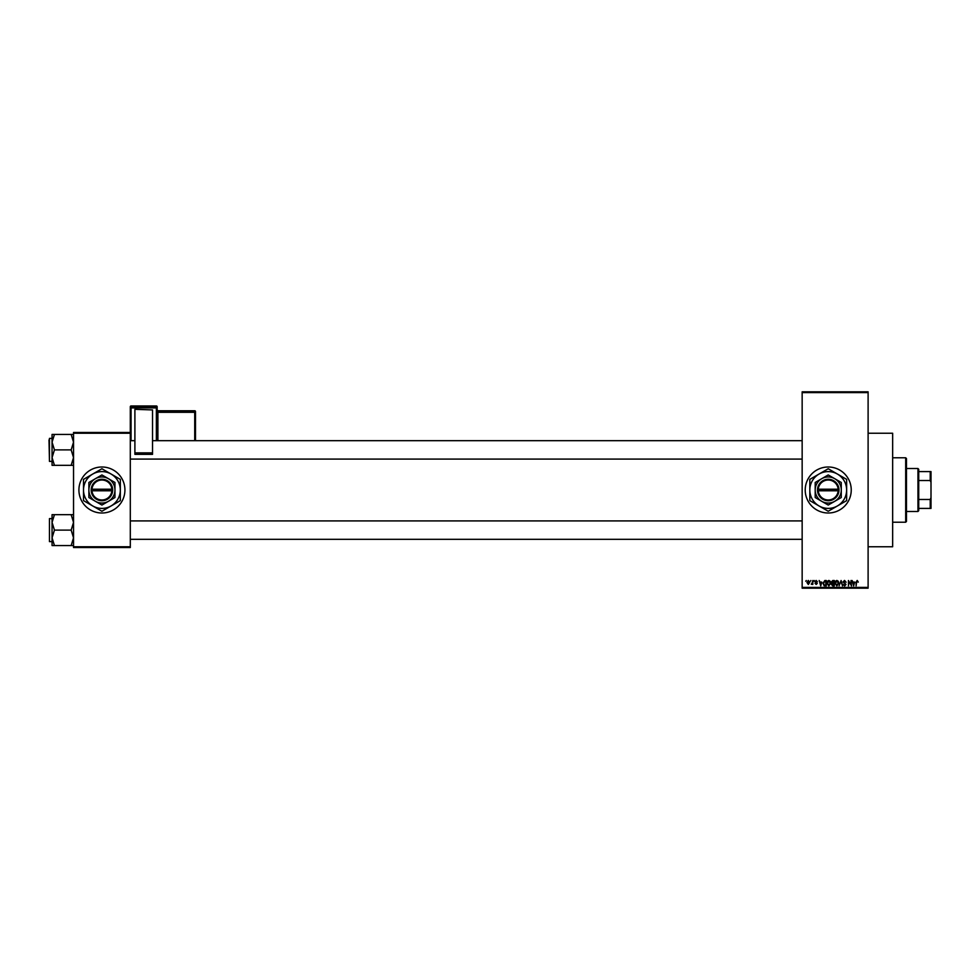 <?xml version="1.0" encoding="UTF-8"?>
<svg xmlns="http://www.w3.org/2000/svg" width="980" height="980" viewBox="0 0 980 980"><rect width="100%" height="100%" fill="white"/><g stroke="black" fill="none" stroke-linecap="round" stroke-linejoin="round"><path stroke-width="1.47" d="M828.223 466.995A23.006 23.006 0 0 0 805.217 490A23.006 23.006 0 0 0 828.223 513.005A23.006 23.006 0 0 0 851.24 490A23.006 23.006 0 0 0 828.223 466.995M868.109 433.246L892.658 433.246L892.658 546.754L868.109 546.754M101.92 466.995A23.006 23.006 0 0 0 78.915 490A23.006 23.006 0 0 0 101.92 513.005A23.006 23.006 0 0 0 124.926 490A23.006 23.006 0 0 0 101.92 466.995M810.374 581.263L810.864 580.503L810.374 581.263M812.334 582.524L812.824 580.503L812.824 584.411L811.281 584.264L812.334 582.524M813.731 581.263L814.209 580.503L813.731 581.263M814.98 581.691L816.156 580.43L817.357 581.691L816.132 580.993L815.47 581.593L817.283 583.357L816.181 584.472L815.054 583.357L816.793 583.443L814.98 581.691M821.791 582.108L820.726 585.869L819.17 580.503L820.101 582.108L821.791 582.108M828.86 580.43L830.256 581.275L830.734 583.112L828.847 585.942L826.973 583.186L827.463 581.25L828.86 580.43M836.871 580.43L838.28 581.275L838.758 583.112L836.871 585.942L834.997 583.186L835.475 581.25L836.871 580.43M857.218 580.43L858.284 582.108L856.679 581.459L856.116 585.869L856.116 582.23L857.218 580.43M802.155 587.4L868.109 587.4L868.109 588.172L802.155 588.172L802.155 391.829L868.109 391.829L868.109 392.6L802.155 392.6M868.109 587.4L868.109 392.6M854.695 582.108L853.629 585.869L852.073 580.503L853.004 582.108L854.695 582.108M851.032 584.803L851.032 580.503L851.51 585.869L848.937 581.569L848.447 585.869L848.447 580.503L851.032 584.803M843.008 581.985L844.527 580.43L846.144 582.243L844.491 581.054L843.498 581.973L846.01 584.472L844.613 585.942L843.143 584.337L844.601 585.317L845.36 583.909L843.008 581.985M839.076 585.869L841.097 580.503L842.543 585.869L840.877 581.128L839.076 585.869M831.297 582.083L832.78 580.503L834.298 580.503L834.298 585.869L832.78 585.869L831.432 584.521L831.297 582.083M823.004 583.21L824.842 580.503L826.275 580.503L826.275 585.869L824.131 585.771L823.004 583.21M806.957 582.488L808.316 580.43L809.676 582.451L808.316 584.472L806.957 582.488M805.781 581.263L806.27 580.503L805.781 581.263M73.537 432.474L130.303 432.474L130.303 433.246L73.537 433.246L73.537 432.474M130.303 546.754L130.303 547.526L73.537 547.526L73.537 546.754L130.303 546.754L130.303 433.246M73.537 546.754L73.537 433.246M854.07 584.288L854.536 582.733L853.176 582.733L853.85 585.305L854.07 584.288M836.871 585.317L838.268 583.1L836.871 581.054L835.475 583.198L836.871 585.317M833.808 585.244L833.808 583.639L832.375 583.688L831.922 584.435L833.808 585.244M833.808 583.014L833.808 581.128L832.265 581.201L831.787 582.071L833.808 583.014M828.847 585.317L830.244 583.1L828.86 581.054L827.463 583.198L828.847 585.317M825.785 585.244L825.785 581.128L824.915 581.128L823.482 583.223L824.229 585.134L825.785 585.244M821.167 584.288L821.62 582.733L820.26 582.733L820.946 585.305L821.167 584.288M808.341 583.921L809.198 582.451L808.304 580.993L807.447 582.451L808.341 583.921M905.692 522.218L905.692 457.783L906.463 458.554L906.463 521.446L905.692 522.218L892.658 522.218M905.692 457.783L892.658 457.783M52.063 522.389L52.063 537.824L54.451 530.107L52.063 522.389L54.451 514.672L52.063 514.672L52.063 522.389M49.466 541.621L49.466 518.604L49.466 541.621L52.063 541.621M73.537 514.672L71.16 514.672L73.537 522.389L71.16 530.107L54.451 530.107M71.16 514.672L54.451 514.672M71.16 530.107L73.537 537.824L71.16 545.554L54.451 545.554L52.063 537.824L52.063 545.554L54.451 545.554M71.16 545.554L73.537 545.554M917.966 468.526L918.726 469.298L918.726 510.702L917.966 511.474L917.966 468.526L906.463 468.526M918.726 471.588L931 471.588L931 508.412L930.228 508.412L930.228 499.482L931 497.669M918.726 499.482L930.228 499.482M931 482.332L930.228 480.519L930.228 471.588M918.726 480.519L930.228 480.519M918.726 508.412L930.228 508.412M73.537 434.446L71.16 434.446L73.537 442.176L71.16 449.894L73.537 457.611L71.16 465.329L54.451 465.329L52.063 457.611L54.451 449.894L52.063 442.176L54.451 434.446L52.063 434.446L52.063 465.329L54.451 465.329M52.063 438.379L49.466 438.379L49.466 461.396L49 439.922M71.16 434.446L54.451 434.446M71.16 449.894L54.451 449.894M71.16 465.329L73.537 465.329M49.466 518.604L52.063 518.604L52.063 514.672M49.466 461.396L52.063 461.396L52.063 465.329M157.143 406.737A0.772 0.772 0 0 0 156.371 405.965L131.063 405.965L131.063 407.104L156.371 407.104L156.371 405.965A0.772 0.772 180 0 1 157.143 406.737L157.143 440.682M134.897 409.322L152.537 409.934L134.897 409.322M152.537 452.858L152.537 454.34L134.897 454.34L134.897 452.858L152.537 452.858L152.537 409.934M152.537 454.34L134.897 454.34M134.897 452.858L134.897 409.934M130.303 432.474L130.303 406.737A0.772 0.772 180 0 1 131.063 405.965L156.371 405.965M195.486 411.526A0.772 0.772 0 0 0 194.726 410.755L157.903 410.755L157.903 411.514L194.726 411.514L194.726 410.755A0.772 0.772 0 0 1 195.486 411.526L195.486 440.682M818.288 490.772L838.966 490.772L838.966 489.228A10.743 10.743 0 0 0 828.223 479.257A10.743 10.743 0 0 0 817.516 489.228L817.492 490.772L818.288 490.772A9.972 9.972 0 0 0 828.223 499.971A9.972 9.972 0 0 0 838.17 490.772M817.492 490.772L817.516 490.772A10.743 10.743 0 0 0 828.223 500.743A10.743 10.743 0 0 0 838.941 490.772M841.269 482.466L828.223 474.945L815.189 482.466L815.189 497.534L828.223 505.055L841.269 497.534L841.269 482.466M815.189 482.466L815.189 497.534M837.435 505.937A18.412 18.412 0 0 0 837.435 474.063A18.412 18.412 0 0 0 809.823 490A18.412 18.412 0 0 0 837.435 505.937L846.634 500.633L846.634 479.367L828.223 468.746L809.823 479.367L809.823 500.633L828.223 511.254L837.435 505.937M834.752 501.295A13.034 13.034 0 0 0 834.752 478.706A13.034 13.034 0 0 0 815.189 490A13.034 13.034 0 0 0 834.752 501.295M817.516 489.228L838.17 489.228A9.972 9.972 0 0 0 828.223 480.029A9.972 9.972 0 0 0 818.288 489.228M838.966 489.228L838.17 489.228M91.973 490.772L112.663 490.772L112.663 489.228A10.743 10.743 0 0 0 101.92 479.257A10.743 10.743 0 0 0 91.213 489.228L91.177 490.772L91.973 490.772A9.972 9.972 0 0 0 101.92 499.971A9.972 9.972 0 0 0 111.867 490.772M91.177 490.772L91.213 490.772A10.743 10.743 0 0 0 101.92 500.743A10.743 10.743 0 0 0 112.627 490.772M114.954 482.466L101.92 474.945L88.886 482.466L88.886 497.534L101.92 505.055L114.954 497.534L114.954 482.466M88.886 482.466L88.886 497.534M111.12 505.937A18.412 18.412 0 0 0 111.12 474.063A18.412 18.412 0 0 0 83.508 490A18.412 18.412 0 0 0 111.12 505.937L120.332 500.633L120.332 479.367L101.92 468.746L83.508 479.367L83.508 500.633L101.92 511.254L111.12 505.937M108.437 501.295A13.034 13.034 0 0 0 108.437 478.706A13.034 13.034 0 0 0 88.886 490A13.034 13.034 0 0 0 108.437 501.295M91.213 489.228L111.867 489.228A9.972 9.972 0 0 0 101.92 480.029A9.972 9.972 0 0 0 91.973 489.228M112.663 489.228L111.867 489.228M156.371 440.682L156.371 407.901L131.063 407.901L131.063 440.682M194.726 440.682L194.726 412.31L157.903 412.31L157.903 440.682M195.486 412.286A0.772 0.772 180 0 0 194.726 411.514L195.486 412.286M157.903 410.755L157.903 410.755A0.772 0.772 0 0 1 157.143 409.995L157.903 410.755L194.726 410.755M157.143 412.335L157.903 411.514A0.772 0.772 180 0 1 157.143 410.755M157.143 407.876A0.772 0.772 180 0 0 156.371 407.104L157.143 407.876M131.063 407.104A0.772 0.772 180 0 0 130.303 407.876L131.063 407.104M802.155 539.318L130.303 539.318M802.155 520.907L130.303 520.907M130.303 440.682L134.897 440.682M152.537 440.682L802.155 440.682M130.303 459.093L802.155 459.093M917.966 511.474L906.463 511.474M131.063 405.965A0.772 0.772 0 0 0 130.303 406.737"/></g></svg>
